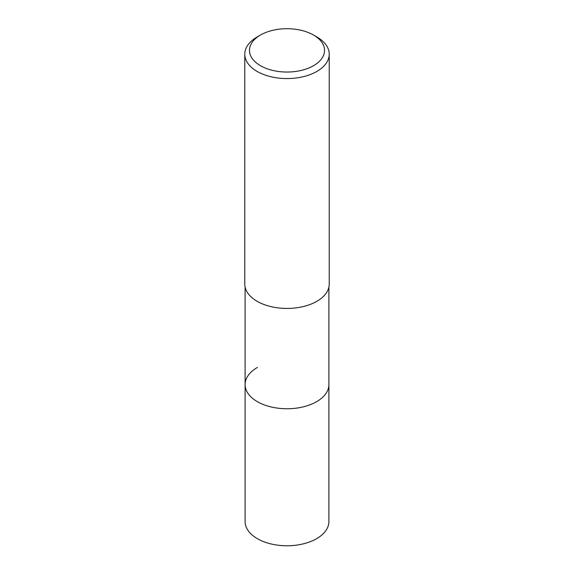 <?xml version="1.0" encoding="UTF-8"?>
<svg xmlns="http://www.w3.org/2000/svg" width="574" height="574" viewBox="0 0 574 574"><rect width="100%" height="100%" fill="white"/><g stroke="black" fill="none" stroke-linecap="round" stroke-linejoin="round"><path stroke-width="0.86" d="M245.105 287.1L245.105 521.579A41.895 24.187 0 0 0 270.964 543.922A41.895 24.187 0 0 0 316.626 538.677A41.895 24.187 0 0 0 328.895 521.579L328.895 384.566A41.895 24.187 180 0 1 316.626 401.671A41.895 24.187 180 0 1 270.964 406.916A41.895 24.187 180 0 1 245.105 384.566A41.895 24.187 180 0 1 257.374 367.46M245.105 384.566A41.895 24.187 0 0 0 270.964 406.916A41.895 24.187 0 0 0 316.626 401.671A41.895 24.187 0 0 0 328.895 384.566L328.895 287.1M244.775 54.2L244.775 284.058A42.225 24.381 0 0 0 270.842 306.581A42.225 24.381 0 0 0 316.862 301.3A42.225 24.381 0 0 0 329.225 284.058L329.225 54.2A42.225 24.381 180 0 1 316.862 71.441A42.225 24.381 180 0 1 270.842 76.722A42.225 24.381 180 0 1 244.775 54.2A42.225 24.381 180 0 1 257.138 36.966L260.46 35.05A37.532 21.669 180 0 1 313.54 35.05A37.532 21.669 180 0 1 313.54 65.694A37.532 21.669 180 0 1 260.46 65.694A37.532 21.669 180 0 1 260.46 35.05L257.138 36.966M313.54 35.05L316.862 36.966A42.225 24.381 180 0 1 329.225 54.2"/></g></svg>
